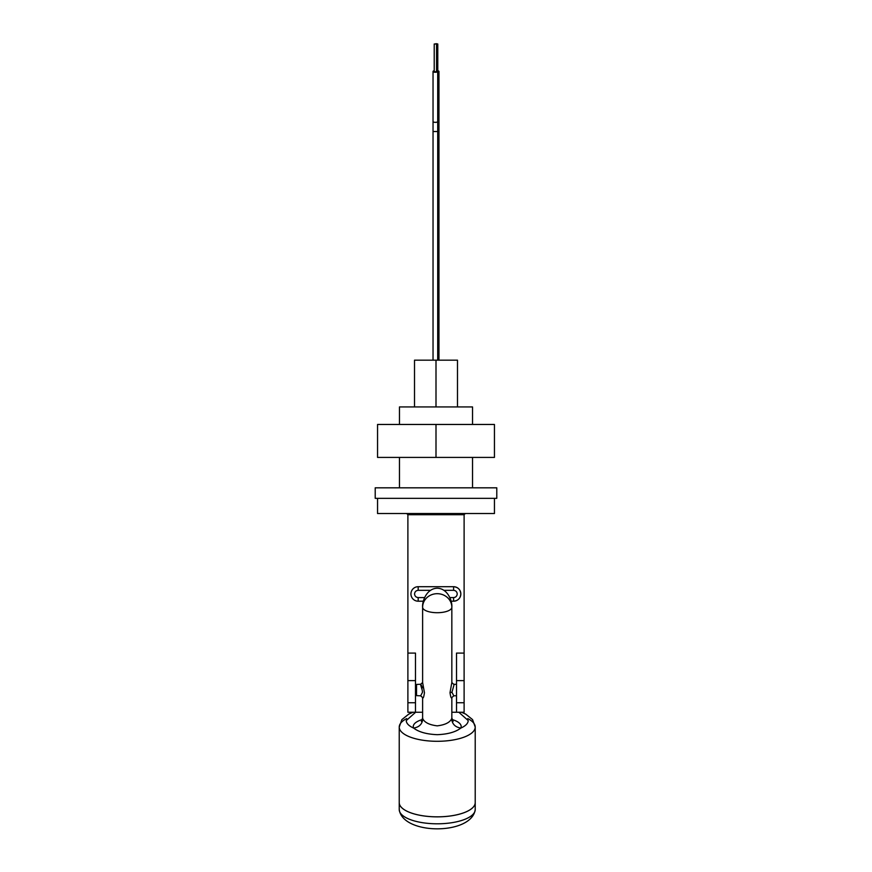 <?xml version="1.0" encoding="UTF-8"?>
<svg xmlns="http://www.w3.org/2000/svg" width="872" height="872" viewBox="0 0 872 872"><rect width="100%" height="100%" fill="white"/><g stroke="black" fill="none" stroke-linecap="round" stroke-linejoin="round"><path stroke-width="1.31" d="M436 424.457L377.554 424.457L377.554 457.418L436 457.418L436 424.457L494.446 424.457L494.446 457.418L436 457.418M467.752 718.593A37.987 14.235 180 0 1 475.218 727.063L475.218 802.611A37.987 14.235 180 0 1 475.218 802.632A37.987 14.235 180 0 1 437.232 816.857A37.987 14.235 180 0 1 399.234 802.632A37.987 14.235 180 0 1 399.234 802.622L399.234 727.063A37.987 14.235 180 0 1 406.701 718.593M399.234 809.565L399.234 802.632A37.987 14.235 0 0 0 437.232 816.835A37.987 14.235 0 0 0 475.218 802.611L475.218 809.565C471.785 835.289 402.646 835.234 399.234 809.565A37.987 14.235 0 0 0 437.232 823.8A37.987 14.235 0 0 0 475.218 809.565M437.711 360.169L437.711 131.53L433.035 131.53L433.035 360.169M436.545 70.763A2.333 0.796 180 0 1 437.711 71.46A2.333 0.796 180 0 1 435.379 72.256A2.333 0.796 180 0 1 433.035 71.46A2.333 0.796 180 0 1 434.212 70.763M434.212 44.003L434.212 71.46L435.379 71.864L436.545 71.46L436.545 44.003L434.212 44.003L436.545 44.003M496.789 498.337L375.211 498.337L375.211 487.819L496.789 487.819L496.789 498.337M433.035 131.53L433.035 121.535A2.333 0.796 180 0 0 435.379 122.342A2.333 0.796 0 0 0 437.711 121.535L437.711 131.53L438.965 131.53L438.965 360.169M438.965 131.53L438.965 71.46A2.333 0.796 180 0 0 436.621 70.665A2.333 0.796 180 0 0 436.545 70.665M437.788 70.763L437.788 44.003L436 43.665M407.889 712.25L415.486 712.25L415.486 653.095L407.889 653.095L407.889 712.25L422.615 712.25M420.664 695.823L416.543 695.627L416.543 684.444L420.664 684.248L422.615 682.525L424.446 692.695C423.803 697.11 423.193 698.734 422.615 697.556L420.664 695.823L422.517 692.237L422.19 690.035C420.075 683.354 420.184 682.623 422.506 687.834M458.836 712.25L468.199 720.566C468.133 723.379 465.681 725.886 460.852 728.066C455.598 732.077 447.718 734.279 437.232 734.682C426.637 734.235 418.756 732.033 413.601 728.066C408.794 725.907 406.341 723.4 406.254 720.566L415.628 712.25M452.067 719.509A23.958 8.982 180 0 1 460.852 728.066C455.249 727.193 452.187 724.109 451.631 718.811C449.788 722.561 444.982 724.904 437.232 725.853C429.471 724.904 424.664 722.55 422.822 718.811C422.277 724.109 419.203 727.193 413.601 728.066A23.958 8.982 180 0 1 422.386 719.509M456.514 695.692L453.789 695.823L451.947 692.237L454.061 684.683L451.838 682.525L451.838 607.239A14.617 5.472 180 0 1 437.232 612.711A14.617 5.472 180 0 1 422.615 607.239C422.026 601.669 426.408 588.469 437.232 588.219C448.045 588.469 452.426 601.669 451.838 607.239A14.617 13.549 180 0 0 437.232 593.69A14.617 13.549 180 0 0 422.615 607.239L422.615 682.525M451.631 718.811A14.617 5.472 0 0 0 451.838 717.896L451.838 697.556C451.271 698.734 450.661 697.11 450.007 692.695L451.838 682.525M451.838 697.535L453.789 695.823M451.838 712.25L456.514 712.25L456.514 653.095L464.111 653.095L464.111 680.618L456.514 680.618M456.514 712.25L464.111 712.25L464.111 680.618M424.642 597.582L418.178 597.582L418.178 601.2A7.249 7.249 -90 0 1 410.93 593.952A7.249 7.249 -90 0 0 418.178 601.2L423.367 601.2L418.178 601.2A7.249 7.249 -90 0 1 410.93 593.952A7.249 7.249 -90 0 1 418.178 586.703L453.593 586.703A7.249 7.249 -90 0 1 460.841 593.952A7.249 7.249 -90 0 1 453.593 601.2L451.086 601.2L453.593 601.2L453.603 597.582L449.81 597.582M407.889 653.095L407.889 514.698A1.166 1.166 0 0 0 407.878 514.6A1.166 1.166 0 0 1 407.889 514.698L406.723 513.532A1.166 1.166 0 0 1 406.81 513.532A1.166 1.166 0 0 0 406.723 513.532M464.122 514.6A1.166 1.166 0 0 0 464.111 514.698L464.111 653.095M465.19 513.532A1.166 1.166 0 0 1 465.277 513.532L464.111 514.698L407.889 514.698M418.178 597.582C415.998 597.342 414.789 596.143 414.56 593.952C414.789 591.772 415.998 590.562 418.178 590.333L418.178 586.703A7.249 7.249 -90 0 0 410.93 593.952A7.249 7.249 -90 0 1 418.178 586.703L453.593 586.703A7.249 7.249 -90 0 1 460.841 593.952A7.249 7.249 -90 0 1 453.593 601.2L453.593 601.2C457.996 600.764 460.416 598.356 460.841 593.952C460.416 589.559 457.996 587.139 453.593 586.703L453.603 590.333C455.784 590.562 456.993 591.772 457.222 593.952C456.993 596.143 455.784 597.342 453.603 597.582M377.554 498.337L377.554 513.532L494.446 513.532L494.446 498.337M472.526 424.457L472.526 406.93L399.474 406.93L399.474 424.457M399.474 457.418L399.474 487.819M472.526 487.819L472.526 457.418M457.484 406.93L457.484 360.169L436 360.169L436 406.93M414.516 406.93L414.516 360.169L436 360.169M438.965 121.535A2.333 0.796 180 0 0 437.711 120.837M407.889 680.618L415.486 680.618M407.889 702.745L415.486 702.745M461.473 712.25L465.746 714.135L472.57 719.607L475.218 727.063A37.987 14.235 180 0 1 437.232 741.298A37.987 14.235 180 0 1 399.234 727.063L401.861 719.629L408.794 714.092L412.99 712.25M421.35 721.395L422.615 717.896A14.617 5.472 -0 0 0 422.822 718.811M450.007 692.695L451.947 692.237M456.514 702.745L464.111 702.745M418.178 590.333L430.528 590.333M443.924 590.333L453.603 590.333M433.035 121.535L433.035 71.46M437.711 121.535L437.711 71.46M453.102 721.395L451.838 717.896M422.615 717.896L422.615 697.611M456.514 684.378L453.789 684.248M416.543 695.627L415.486 695.453M416.543 684.444L415.486 684.618"/></g></svg>
